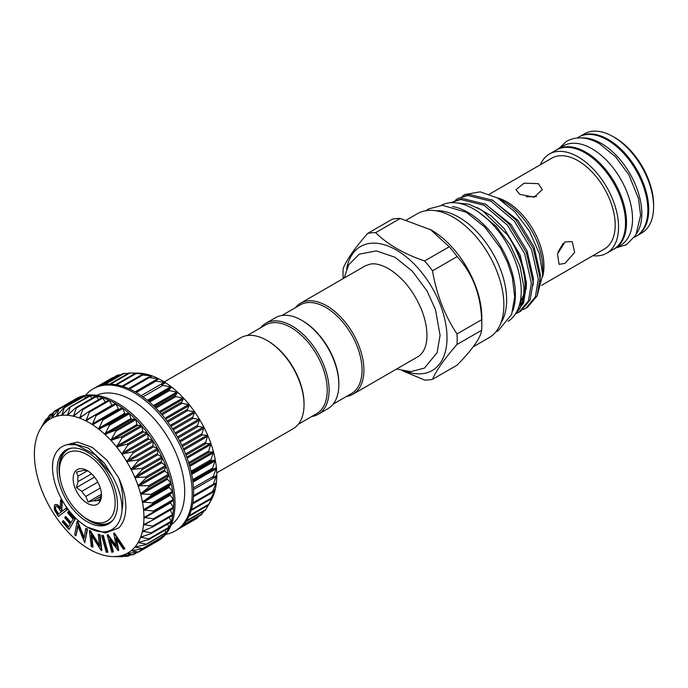 <?xml version="1.0" encoding="UTF-8"?>
<svg xmlns="http://www.w3.org/2000/svg" width="688" height="688" viewBox="0 0 688 688"><rect width="100%" height="100%" fill="white"/><g stroke="black" fill="none" stroke-linecap="round" stroke-linejoin="round"><path stroke-width="1.03" d="M88.064 471.048L85.845 470.489A16.736 9.666 -120 0 0 81.803 470.85L76.463 472.088L78.028 476.225A16.736 9.666 -120 0 0 78.028 481.609L76.463 487.56L81.803 491.361A16.736 9.666 -120 0 0 85.845 496.383L88.064 501.991L93.413 500.752A16.736 9.666 -120 0 0 97.447 500.391L99.665 500.95L101.231 495.007A16.736 9.666 -120 0 0 101.411 493.7M87.307 503.298A20.021 11.558 60 0 1 73.152 478.788A20.021 11.558 60 0 1 87.307 470.609A20.021 11.558 60 0 1 101.463 495.128A20.021 11.558 60 0 1 87.307 503.298M100.319 488.024L85.845 496.383M81.803 491.361L97.834 482.107M91.547 473.808L78.028 481.609M78.028 476.225L87.462 470.773M89.165 520.18L87.307 519.113A39.379 22.738 -120 0 0 115.154 503.031A39.379 22.738 -120 0 0 87.307 454.802A39.379 22.738 -120 0 0 59.46 470.884A39.379 22.738 -120 0 0 87.307 519.113L89.165 520.18A42.002 24.252 -120 0 0 112.789 520.309M109.547 523.327A42.656 24.63 60 0 1 89.165 520.713A42.656 24.63 60 0 1 79.688 513.48M60.527 480.293A42.656 24.63 60 0 1 66.925 449.513M87.307 521.788A42.656 24.63 60 0 1 59.435 484.197A42.656 24.63 60 0 1 65.979 450.012A42.656 24.63 60 0 1 87.307 452.128A42.656 24.63 60 0 1 115.18 489.718A42.656 24.63 60 0 1 108.635 523.903A42.656 24.63 60 0 1 87.307 521.788M65.265 445.231L77.495 442.057L92.364 447.432L107.027 460.281L118.809 478.1C122.266 488.394 123.496 498.043 122.507 507.056L122 510.212A49.226 28.423 60 0 1 87.307 527.146A49.226 28.423 60 0 1 52.503 466.86L52.856 461.321C54.877 451.715 59.847 446.142 67.785 444.62L76.402 444.792L95.469 455L112.024 475.563C118.826 487.525 122.154 499.075 122 510.212M118.809 478.1A51.849 29.937 60 0 1 125.827 507.056A51.849 29.937 60 0 1 118.809 527.902L105.393 532.985L87.307 527.146M158.842 379.088L158.842 378.856A77.452 44.711 60 0 1 162.024 380.584A77.452 44.711 60 0 1 165.206 382.528L155.135 380.894L158.842 378.856L148.402 377.445L152.512 376.052L141.762 374.96L146.32 374.169L135.295 373.446L140.335 373.231L129.189 372.965M113.804 377.308L113.185 377.712M120.976 374.728L118.035 375.141M128.269 373.335L123.393 373.55M161.869 385.246L165.206 382.528A77.452 44.711 60 0 1 171.536 387.034L161.869 385.246M168.517 390.44L171.536 387.034A77.452 44.711 60 0 1 177.728 392.306L168.517 390.44M174.976 396.408L177.728 392.306A77.452 44.711 60 0 1 183.713 398.275L174.976 396.408M181.168 403.082L183.713 398.275A77.452 44.711 60 0 1 189.406 404.862L181.168 403.082M186.998 410.349L189.406 404.862A77.452 44.711 60 0 1 194.73 411.974L186.998 410.349M192.408 418.132L194.73 411.974A77.452 44.711 60 0 1 199.606 419.517L192.408 418.132M197.31 426.311L199.606 419.517A77.452 44.711 60 0 1 203.975 427.394L197.31 426.311M201.636 434.782L203.975 427.394A77.452 44.711 60 0 1 207.776 435.487L201.636 434.782M205.342 443.433L207.776 435.487A77.452 44.711 60 0 1 210.967 443.691L205.342 443.433M208.361 452.145L210.967 443.691A77.452 44.711 60 0 1 213.486 451.904L208.361 452.145M210.657 460.788L213.486 451.904A77.452 44.711 60 0 1 215.31 460.005L210.657 460.788M212.205 469.268L215.31 460.005A77.452 44.711 60 0 1 216.419 467.883L212.205 469.268M212.979 477.455L216.419 467.883A77.452 44.711 60 0 1 216.789 475.434L213.185 477.575M210.915 500.563L208.309 505.173L213.486 495.162L210.623 499.187L215.31 489.168L212.188 492.513L216.419 482.563L212.979 485.238L216.565 475.288M205.351 510.152L208.266 505.224M201.61 514.443L203.88 511.193M180.265 527.601L197.25 518.176L177.762 529.425A82.035 47.369 60 0 1 176.592 530.138L175.199 530.947A82.035 47.369 60 0 1 165.705 534.327M85.484 395.376A82.035 47.369 60 0 1 93.164 388.849A82.035 47.369 60 0 1 134.177 392.908A82.035 47.369 60 0 1 187.772 465.208A82.035 47.369 60 0 1 175.199 530.947M93.164 388.849L94.557 388.041A82.035 47.369 60 0 1 98.281 386.252A82.035 47.369 60 0 1 103.699 384.721A82.035 47.369 60 0 1 109.538 384.205A82.035 47.369 60 0 1 115.73 384.695A82.035 47.369 60 0 1 122.197 386.192A82.035 47.369 60 0 1 128.837 388.668A82.035 47.369 60 0 1 135.57 392.108A82.035 47.369 60 0 1 142.304 396.451A82.035 47.369 60 0 1 148.952 401.637A82.035 47.369 60 0 1 155.411 407.606A82.035 47.369 60 0 1 161.603 414.262A82.035 47.369 60 0 1 167.451 421.529A82.035 47.369 60 0 1 172.86 429.303A82.035 47.369 60 0 1 177.771 437.482A82.035 47.369 60 0 1 182.105 445.953A82.035 47.369 60 0 1 185.812 454.605A82.035 47.369 60 0 1 188.839 463.316A82.035 47.369 60 0 1 191.144 471.968A82.035 47.369 60 0 1 192.7 480.439A82.035 47.369 60 0 1 193.483 488.635A82.035 47.369 60 0 1 193.483 496.418A82.035 47.369 60 0 1 192.7 503.702A82.035 47.369 60 0 1 191.144 510.384A82.035 47.369 60 0 1 188.839 516.378A82.035 47.369 60 0 1 185.812 521.59A82.035 47.369 60 0 1 182.105 525.959A82.035 47.369 60 0 1 177.771 529.416M96.63 395.325A74.82 43.198 60 0 1 131.795 400.184A74.82 43.198 60 0 1 180.067 464.125A74.82 43.198 60 0 1 171.321 524.703M42.415 425.442L40.222 429.252A77.452 44.711 -120 0 0 39.835 429.94A77.452 44.711 -120 0 0 37.702 434.549A77.452 44.711 -120 0 0 35.879 440.535A77.452 44.711 -120 0 0 34.77 447.14A77.452 44.711 -120 0 0 34.4 454.269A77.452 44.711 -120 0 0 34.77 461.82A77.452 44.711 -120 0 0 35.879 469.706A77.452 44.711 -120 0 0 37.702 477.799A77.452 44.711 -120 0 0 40.222 486.012A77.452 44.711 -120 0 0 43.413 494.216A77.452 44.711 -120 0 0 47.214 502.309A77.452 44.711 -120 0 0 51.583 510.186A77.452 44.711 -120 0 0 56.459 517.729A77.452 44.711 -120 0 0 61.782 524.841A77.452 44.711 -120 0 0 67.476 531.428A77.452 44.711 -120 0 0 73.461 537.397A77.452 44.711 -120 0 0 79.653 542.669A77.452 44.711 -120 0 0 85.983 547.175A77.452 44.711 -120 0 0 89.165 549.119A77.452 44.711 -120 0 0 92.347 550.856A77.452 44.711 -120 0 0 98.676 553.651A77.452 44.711 -120 0 0 104.868 555.534A77.452 44.711 -120 0 0 110.854 556.472A77.452 44.711 -120 0 0 112.952 556.575A77.452 44.711 -120 0 0 116.547 556.454L122 556.738L112.952 556.575M40.291 429.131L45.382 420.196L43.413 424.72L49.037 415.784L47.214 421.013L53.939 411.871L51.583 418.192L58.162 409.704L58.858 409.429L56.459 416.283L63.52 408.113L64.285 407.975L61.782 415.311L69.316 407.528L70.124 407.528L67.441 415.294L75.465 407.95L76.316 408.079L73.461 416.24L81.889 409.377L82.775 409.644L79.619 418.106L88.503 411.785L89.397 412.181L85.948 420.901L95.202 415.139L96.114 415.664L92.312 424.573L101.919 419.405L102.822 420.05L98.642 429.071L108.549 424.522L109.426 425.27L104.868 434.377L114.999 430.413L115.851 431.264L110.854 440.346L121.191 437.009L122 437.946L116.547 446.933L127.039 444.207L127.796 445.222L121.871 454.046L132.457 451.921L133.154 452.996L126.721 461.545L137.385 460.048L138.004 461.175L131.116 469.457L141.745 468.468L142.287 469.629L134.917 477.549L145.478 477.076L145.933 478.246L138.099 485.762L148.548 485.754L148.9 486.923L140.619 493.924L150.896 494.38L151.154 495.541L142.45 502.068L152.495 502.842L152.65 503.969L143.56 509.946L153.329 511.029L153.381 512.104L143.93 517.505L153.381 518.812L153.329 519.836L143.56 524.626L152.65 526.114L152.495 527.051L142.459 531.196L151.154 532.813L150.896 533.664L140.636 537.19L148.9 538.824L148.548 539.581L138.099 542.522L145.933 544.07L145.478 544.715L134.917 547.046L142.287 548.482L141.745 549.015L131.141 550.735L138.004 552L126.773 553.565L132.457 554.838L121.896 555.483L127.039 556.291L116.779 556.446M116.547 556.454A77.452 44.711 -120 0 0 121.871 555.491L122.344 555.422M121.871 555.491A77.452 44.711 -120 0 0 126.747 553.582L127.521 553.427M170.383 502.283A0.817 0.473 -120 0 0 170.572 502.842L173.333 507.297A0.817 0.473 60 0 1 173.531 507.942A82.035 47.369 -120 0 0 173.531 500.15A82.035 47.369 -120 0 0 172.748 491.963A82.035 47.369 -120 0 0 171.192 483.483A82.035 47.369 -120 0 0 168.878 474.832A82.035 47.369 -120 0 0 165.851 466.129A82.035 47.369 -120 0 0 162.144 457.477A82.035 47.369 -120 0 0 157.81 449.006A82.035 47.369 -120 0 0 152.908 440.827A82.035 47.369 -120 0 0 147.49 433.053A82.035 47.369 -120 0 0 141.651 425.786A82.035 47.369 -120 0 0 135.459 419.121A82.035 47.369 -120 0 0 128.991 413.161A82.035 47.369 -120 0 0 122.352 407.967A82.035 47.369 -120 0 0 115.618 403.632A82.035 47.369 -120 0 0 108.885 400.192A82.035 47.369 -120 0 0 102.237 397.707A82.035 47.369 -120 0 0 95.778 396.211A82.035 47.369 -120 0 0 89.578 395.72A82.035 47.369 -120 0 0 83.738 396.245A82.035 47.369 -120 0 0 78.329 397.776A82.035 47.369 -120 0 0 74.596 399.565A82.035 47.369 -120 0 0 73.427 400.278A0.817 0.473 60 0 1 73.874 400.339M95.503 414.967L115.163 403.615A0.817 0.473 60 0 1 116.074 404.14L118.379 408.827A0.817 0.473 -120 0 0 119.239 409.386L121.871 407.881A0.817 0.473 60 0 1 122.774 408.526L124.734 413.299A0.817 0.473 -120 0 0 125.586 413.961L128.501 412.998A0.817 0.473 60 0 1 129.387 413.746L130.961 418.536A0.817 0.473 -120 0 0 131.795 419.302L134.96 418.889A0.817 0.473 60 0 1 135.811 419.74L136.989 424.487A0.817 0.473 -120 0 0 137.781 425.339L141.143 425.485A0.817 0.473 60 0 1 141.96 426.422L142.717 431.058A0.817 0.473 -120 0 0 143.465 431.987L146.991 432.683A0.817 0.473 60 0 1 147.748 433.698L148.092 438.161A0.817 0.473 -120 0 0 148.78 439.159L152.418 440.406A0.817 0.473 60 0 1 153.114 441.481L153.02 445.704A0.817 0.473 -120 0 0 153.648 446.753L157.337 448.524A0.817 0.473 60 0 1 157.965 449.651L157.44 453.581A0.817 0.473 -120 0 0 157.991 454.673L161.697 456.952A0.817 0.473 60 0 1 162.239 458.105L161.293 461.7A0.817 0.473 -120 0 0 161.766 462.8L165.438 465.561A0.817 0.473 60 0 1 165.894 466.731L164.535 469.93A0.817 0.473 -120 0 0 164.922 471.048L168.5 474.23A0.817 0.473 60 0 1 168.861 475.399L167.115 478.169A0.817 0.473 -120 0 0 167.408 479.278L170.848 482.864A0.817 0.473 60 0 1 171.106 484.017L168.99 486.313A0.817 0.473 -120 0 0 169.188 487.396L172.447 491.318A0.817 0.473 60 0 1 172.611 492.445L170.151 494.233A0.817 0.473 -120 0 0 170.254 495.283L173.281 499.505A0.817 0.473 60 0 1 173.333 500.58L153.536 512.01M135.734 546.745L134.943 547.029A77.452 44.711 -120 0 0 138.099 542.522A77.452 44.711 -120 0 0 140.627 537.225A77.452 44.711 -120 0 0 142.45 531.231A77.452 44.711 -120 0 0 143.56 524.626A77.452 44.711 -120 0 0 143.93 517.505A77.452 44.711 -120 0 0 143.56 509.946A77.452 44.711 -120 0 0 142.45 502.068A77.452 44.711 -120 0 0 140.627 493.967A77.452 44.711 -120 0 0 138.099 485.762A77.452 44.711 -120 0 0 134.917 477.549A77.452 44.711 -120 0 0 131.116 469.457A77.452 44.711 -120 0 0 126.747 461.588A77.452 44.711 -120 0 0 121.871 454.046A77.452 44.711 -120 0 0 116.547 446.933A77.452 44.711 -120 0 0 110.854 440.346A77.452 44.711 -120 0 0 104.868 434.377A77.452 44.711 -120 0 0 98.676 429.097A77.452 44.711 -120 0 0 92.347 424.591A77.452 44.711 -120 0 0 85.983 420.918L86.817 420.669M85.983 420.918A77.452 44.711 -120 0 0 79.653 418.123L80.462 417.797M79.653 418.123A77.452 44.711 -120 0 0 73.461 416.24L74.235 415.844M73.461 416.24A77.452 44.711 -120 0 0 67.476 415.294L68.207 414.838M67.476 415.294A77.452 44.711 -120 0 0 61.782 415.311L62.479 414.787M61.782 415.311A77.452 44.711 -120 0 0 56.459 416.283L57.113 415.698M74.596 399.565L75.99 398.765A82.035 47.369 60 0 1 117.012 402.824A82.035 47.369 60 0 1 170.607 475.116A82.035 47.369 60 0 1 158.025 540.854L156.632 541.662A82.035 47.369 -120 0 0 157.81 540.94A82.035 47.369 -120 0 0 162.144 537.474A82.035 47.369 -120 0 0 165.851 533.105A82.035 47.369 -120 0 0 168.878 527.894A82.035 47.369 -120 0 0 171.192 521.908A82.035 47.369 -120 0 0 172.748 515.226A82.035 47.369 -120 0 0 173.531 507.942A0.817 0.473 60 0 1 173.281 508.312L153.742 519.586M164.243 381.917L240.654 337.799A52.503 30.315 60 0 1 266.91 340.397A52.503 30.315 60 0 1 304.036 404.699A52.503 30.315 60 0 1 293.157 428.736L216.746 472.854M266.91 340.397L267.838 340.93A51.196 29.558 60 0 1 304.036 403.632L304.036 404.699M311.733 416.498A52.503 30.315 -120 0 0 318.217 414.271L327.961 408.638A52.503 30.315 -120 0 0 338.84 384.609L338.84 383.534A51.196 29.558 -120 0 0 302.643 320.84L301.714 320.298A52.503 30.315 -120 0 0 275.458 317.701L265.714 323.326A52.503 30.315 -120 0 0 260.537 327.832M338.84 384.609A52.503 30.315 -120 0 0 301.714 320.298M318.217 414.271A52.503 30.315 -120 0 0 329.096 390.234A52.503 30.315 -120 0 0 306.177 337.395A52.503 30.315 -120 0 0 265.714 323.326M298.334 424.229L316.635 413.669A51.196 29.558 -120 0 0 327.239 390.234A51.196 29.558 -120 0 0 304.887 338.711A51.196 29.558 -120 0 0 265.439 325.003L247.147 335.563M515.811 313.35L516.258 312.911C521.659 307.02 524.213 298.446 523.903 287.163L520.042 266.419L510.29 245.083L496.005 226.154L479.063 212.42M456.101 202.848L468.614 204.147L482.047 210.261L507.133 234.548A64.483 37.229 60 0 1 525.125 286.836A64.483 37.229 60 0 1 516.258 312.911M523.138 309.531L525.864 308.215L535.376 296.906L538.334 279.208L531.643 249.692L514.375 221.115L491 201.24L467.625 195.461L457.898 198.54L455.387 200.217M457.898 198.54L469.362 194.463L492.737 200.234L516.112 220.117L533.381 248.686L540.071 278.201L537.113 295.9L527.601 307.218L525.864 308.215M507.133 234.548C519.199 252.066 525.546 269.3 526.148 286.242L523.594 302.944L515.226 314.261M516.172 313.547L518.898 312.24L528.418 300.923L531.377 283.224L524.686 253.709L507.417 225.139L484.042 205.256L460.659 199.486L450.64 202.736M450.941 202.556L462.396 198.479L485.771 204.25L509.154 224.133L526.423 252.702L533.114 282.226L530.156 299.925L520.635 311.234L518.898 312.24M498.052 198.256L504.519 201.98A54.017 31.184 60 0 1 542.712 268.139L542.712 274.787L539.28 253.416L529.519 231.297L514.908 211.844L497.648 198.015L480.215 191.849L464.864 194.523A64.483 37.229 60 0 1 464.873 194.515A64.483 37.229 60 0 1 465.191 194.334M537.208 295.677L542.712 274.787M565.054 263.358L559.086 264.347L557.495 254.061L565.054 241.918L572.218 241.617L574.635 252.384L565.054 263.358M542.677 276.61A52.503 30.315 -120 0 0 506.832 201.876A52.503 30.315 -120 0 0 497.278 197.8M489.486 194.136L551.819 158.145A52.503 30.315 60 0 1 578.075 160.751A52.503 30.315 60 0 1 612.372 207.011A52.503 30.315 60 0 1 604.322 249.09L541.594 285.305M538.394 183.653L542.239 189.69L534.12 197.172L519.827 194.369L515.983 189.69L524.093 183.171L538.394 183.653M536.545 196.579L526.26 196.794M540.39 164.742A57.259 33.058 60 0 1 549.437 154.026A57.259 33.058 60 0 1 578.075 156.864A57.259 33.058 60 0 1 615.476 207.32A57.259 33.058 60 0 1 606.704 253.21A57.259 33.058 60 0 1 592.893 255.687M549.437 154.026L556.403 150.01A57.259 33.058 60 0 1 585.032 152.839A57.259 33.058 60 0 1 622.442 203.304A57.259 33.058 60 0 1 613.662 249.185L606.704 253.21M613.223 249.443A57.328 33.101 -120 0 0 614.625 248.712A57.328 33.101 -120 0 0 623.414 202.771A57.328 33.101 -120 0 0 585.961 152.254A57.328 33.101 -120 0 0 557.297 149.416A57.328 33.101 -120 0 0 555.956 150.259M614.625 248.712L620.653 245.229A57.328 33.101 -120 0 0 629.443 199.288A57.328 33.101 -120 0 0 591.99 148.771A57.328 33.101 -120 0 0 563.326 145.933L557.297 149.416M577.163 137.944L578.642 137.093A57.328 33.101 60 0 1 607.306 139.931A57.328 33.101 60 0 1 644.759 190.447A57.328 33.101 60 0 1 635.97 236.388L634.491 237.24M581.816 137.927A57.328 33.101 60 0 1 601.278 143.414A57.328 33.101 60 0 1 636.83 233.223M580.156 136.301A57.259 33.058 60 0 1 608.235 139.449A57.259 33.058 60 0 1 645.499 189.406A57.259 33.058 60 0 1 637.415 235.468M653.6 206.761L653.6 204.62A54.636 31.545 60 0 0 614.969 137.703L613.111 136.637A57.259 33.058 60 0 1 653.6 206.761A57.259 33.058 60 0 1 641.741 232.983L637.312 235.537M441.206 205.359A66.942 38.648 60 0 1 492.513 224.271A66.942 38.648 60 0 1 521.22 291.101A66.942 38.648 60 0 1 508.131 321.27M452.463 206.503A66.942 38.648 60 0 1 515.424 294.447A66.942 38.648 60 0 1 512.766 310.95M295.341 307.734A52.503 30.315 60 0 1 300.518 303.236A52.503 30.315 60 0 1 340.981 317.297A52.503 30.315 60 0 1 363.9 370.135A52.503 30.315 60 0 1 353.021 394.172A52.503 30.315 60 0 1 346.537 396.408M281.951 315.474L300.252 304.904A51.196 29.558 60 0 1 339.7 318.621A51.196 29.558 60 0 1 362.043 370.135A51.196 29.558 60 0 1 351.439 393.57L333.138 404.14M346.606 269.077A71.604 41.34 60 0 1 401.035 252.978A71.604 41.34 60 0 1 447.019 337.748A71.604 41.34 60 0 1 405.645 371.339M343.2 278.597A80.728 46.603 60 0 1 343.028 273.411A80.728 46.603 60 0 1 343.209 268.243C347.208 258.989 355.378 247.379 367.702 233.395A80.728 46.603 60 0 1 375.614 232.682L400.244 218.466A80.728 46.603 -120 0 0 392.332 219.171L367.702 233.395M402.471 370.755L424.599 380.043A80.728 46.603 60 0 0 432.511 379.337C436.424 370.213 444.594 358.594 457.004 344.49L481.634 330.266A80.728 46.603 -120 0 0 481.824 325.097A80.728 46.603 -120 0 0 481.634 319.722L457.004 333.938A80.728 46.603 60 0 1 457.193 339.322A80.728 46.603 60 0 1 457.004 344.49M400.244 218.466L431.187 229.955A71.604 41.34 60 0 1 481.824 317.65L481.824 325.097M481.634 330.266C480.749 337.662 472.579 349.28 457.142 365.113L432.511 379.337M435.865 210.743A67.665 39.07 60 0 1 506.652 300.097A67.665 39.07 60 0 1 500.795 323.205M406.462 220.014L417.435 213.684A71.604 41.34 60 0 1 472.613 232.862A71.604 41.34 60 0 1 503.865 304.922A71.604 41.34 60 0 1 489.039 337.705L473.215 346.838M449.23 246.751L424.599 260.967A80.728 46.603 60 0 1 432.511 270.805L457.142 256.59A80.728 46.603 -120 0 0 449.23 246.751L430.267 229.422M424.599 260.967C404.08 253.984 387.748 244.55 375.614 232.682M457.004 333.938C444.68 315.439 436.51 294.395 432.511 270.805M457.142 256.59C472.536 273.385 480.697 294.43 481.634 319.722M580.044 136.353L584.482 133.799A57.259 33.058 60 0 1 613.111 136.637L614.969 137.703M558.071 251.903L563.403 243.096M464.864 194.523L462.345 196.2M155.428 542.316A82.035 47.369 -120 0 0 156.632 541.662M55.977 506.385C55.143 507.606 55.479 509.24 56.984 511.279L58.686 513.945M78.122 398.18A0.817 0.473 60 0 1 78.819 397.913L79.653 398.584M73.418 400.287A0.817 0.473 60 0 1 73.435 400.278L53.939 411.527M83.48 396.598A0.817 0.473 60 0 1 84.237 396.451L85.742 397.888M89.277 396.004A0.817 0.473 60 0 1 90.085 396.004L92.106 398.249M95.426 396.426A0.817 0.473 60 0 1 96.277 396.563L98.668 399.633M82.612 408.956L101.85 397.853A0.817 0.473 60 0 1 102.727 398.12L105.359 402.024M89.036 411.476L108.455 400.261A0.817 0.473 60 0 1 109.358 400.657L111.989 405.198A0.817 0.473 -120 0 0 112.11 405.378M170.22 510.092L172.611 514.59A0.817 0.473 60 0 1 172.447 515.527L153.132 526.69M169.351 517.359L171.106 521.289A0.817 0.473 60 0 1 170.848 522.14M167.674 524.05L168.861 527.3A0.817 0.473 60 0 1 168.5 528.057M165.189 530.095L165.894 532.555A0.817 0.473 60 0 1 165.438 533.2M161.929 535.41L162.239 536.958A0.817 0.473 60 0 1 162.093 537.517L142.588 548.783M157.905 539.942L157.965 540.476A0.817 0.473 60 0 1 157.801 540.949L138.305 552.206M55.668 506.549L55.513 506.652C54.679 507.873 55.014 509.507 56.519 511.545L58.265 514.271L61.137 512.044L59.443 509.378C58.17 507.09 56.863 506.179 55.513 506.652L55.797 506.488M56.519 511.545L56.984 511.279M45.382 420.196L47.128 418.803M49.037 415.784L52.348 413.66M47.618 420.531L47.188 421.03M53.311 412.275L58.678 409.136M58.162 409.704L78.819 397.913M63.52 408.113L84.237 396.451M69.316 407.528L90.085 396.004M75.465 407.95L76.316 408.079L96.277 396.563M81.889 409.377L82.775 409.644L102.727 398.12M88.503 411.785L89.397 412.181L109.358 400.657M95.202 415.139L115.206 403.589M173.359 500.572L153.381 512.104M144.54 516.877L143.93 517.462M173.359 508.277L153.329 519.836M144.213 524.058L143.568 524.591M172.611 514.59L152.65 526.114L152.495 527.051M143.156 530.723L142.459 531.196M171.106 521.289L151.154 532.813L150.896 533.664M141.375 536.778L140.636 537.19M168.861 527.3L148.9 538.824L148.548 539.581M138.89 542.144L138.125 542.497M165.894 532.555L145.478 544.715M162.239 536.958L141.745 549.015M131.958 550.52L131.141 550.735M157.965 540.476L137.385 552.395M136.792 552.464L132.457 554.838M129.791 555.001L127.039 556.291M122.645 556.368L121.191 556.747M54.481 505.044C56.373 504.218 58.265 505.413 60.174 508.63L60.544 500.021L61.765 501.93L61.395 510.53L61.954 511.416L65.885 508.372L66.874 509.911L58.428 516.456L54.335 509.791L54.481 505.044L54.954 504.777C56.837 503.951 58.729 505.147 60.639 508.355M74.777 519.38L69.049 529.579L62.341 521.917L62.909 520.911L68.439 527.24L70.236 524.05L64.741 517.772L65.308 516.774L70.795 523.052L73.04 519.053L67.553 512.775L68.121 511.769L74.777 519.38L75.241 519.113L69.049 529.579M113.907 533.234L124.485 548.981L123.41 549.256L115.782 537.913L118.267 550.606L109.581 539.538L112.901 552.008L111.834 552.292L107.216 534.989L116.298 546.616L113.701 533.286L114.371 532.968L124.949 548.714L124.485 548.981M85.776 528.324L87.092 529.364L84.727 542.763L77.761 525.563L75.947 535.814L74.682 534.817L77.056 521.427L83.979 538.446L85.776 528.324L87.557 529.098L84.727 542.763M98.212 534.223L99.545 534.774L101.377 550.735L91.108 534.86L92.519 547.072L91.246 546.547L89.406 530.586L99.597 546.289L98.212 534.223L100.009 534.507L101.841 550.469L101.377 550.735M102.847 535.634L107.448 552.352L106.227 552.18L101.626 535.462L103.312 535.367L107.913 552.086L107.448 552.352M56.459 416.283A77.452 44.711 -120 0 0 51.583 418.192A77.452 44.711 -120 0 0 47.214 421.013A77.452 44.711 -120 0 0 43.413 424.72A77.452 44.711 -120 0 0 40.222 429.252M126.747 553.582A77.452 44.711 -120 0 0 131.116 550.753A77.452 44.711 -120 0 0 134.917 547.046M65.885 508.372L66.349 508.105L67.338 509.645L58.428 516.456M66.874 509.911L67.338 509.645M61.395 510.53L61.851 510.264L62.384 511.081M61.765 501.93L62.23 501.664L61.851 510.264M60.544 500.021L61.008 499.755L62.23 501.664M68.121 511.769L68.585 511.502L75.241 519.113M65.308 516.774L65.773 516.507L71.07 522.562M62.909 520.911L63.373 520.644L68.714 526.75M110.407 540.613L113.365 551.742L112.901 552.008M118.267 550.606L118.732 550.34L116.513 538.996M113.701 533.286L114.371 532.968M107.414 534.937L107.878 534.662L116.066 545.438M107.216 534.989L107.878 534.662M87.092 529.364L87.557 529.098M77.34 521.65L77.804 521.384L84.16 537.457M77.056 521.427L77.804 521.384M75.947 535.814L78.045 526.294M99.545 534.774L100.009 534.507M89.698 530.706L90.162 530.439L99.459 545.068M89.406 530.586L90.162 530.439M92.519 547.072L92.983 546.805L91.719 535.814M101.626 535.462L103.312 535.367M197.877 517.428L198.54 516.473M216.789 475.434A77.452 44.711 60 0 1 216.419 482.563A77.452 44.711 60 0 1 215.31 489.168A77.452 44.711 60 0 1 213.486 495.162L213.4 495.197M152.487 376.216L152.512 376.052A77.452 44.711 60 0 1 158.842 378.856M146.26 374.263L146.32 374.169A77.452 44.711 60 0 1 152.512 376.052M140.24 373.257L140.335 373.231A77.452 44.711 60 0 1 146.32 374.169M213.486 495.162A77.452 44.711 60 0 1 211.354 499.772L210.468 501.371M131.915 372.999L138.236 373.128A77.452 44.711 60 0 1 140.335 373.231M52.503 466.86A49.226 28.423 60 0 1 52.856 461.321M71.165 448.215A42.002 24.252 -120 0 0 59.46 468.734L59.46 470.884M100.388 498.688L97.447 500.391M93.413 500.752L100.973 496.383M101.342 494.319L88.064 501.991M94.557 477.111L76.463 487.56M122.094 386.157L141.599 374.9M148.247 377.256L128.639 388.582L148.204 377.308M155.015 380.602L135.33 391.971L154.972 380.636M165.232 382.829L161.783 384.841M148.642 401.371L168.414 389.958M155.084 407.27L174.864 395.849M161.267 413.866L181.056 402.437M167.107 421.073L186.904 409.644M172.525 428.796L192.33 417.358M177.452 436.914L197.25 425.485M181.813 445.342L201.61 433.904M185.554 453.942L205.351 442.513M188.624 462.62L208.412 451.19M190.98 471.237L210.76 459.816M192.588 479.691L212.36 468.279M193.44 487.861L213.194 476.457M193.517 495.644L213.246 484.249M192.829 502.919L212.523 491.542M191.384 509.584L211.018 498.25M189.217 515.553L208.774 504.261M186.414 520.704L205.807 509.507M183.137 524.901L202.152 513.919M132.242 550.477L131.399 550.959M136.499 546.59L135.261 547.304M140.3 541.774L138.503 542.815M143.732 536.012L141.074 537.543M147.155 529.158L142.958 531.583M151.928 520.481L144.119 524.996M170.572 502.842L144.54 517.875M170.254 495.283L144.213 510.315M169.188 487.396L143.156 502.429M167.408 479.278L141.375 494.311M164.922 471.048L138.89 486.072M161.766 462.8L135.734 477.833M157.991 454.673L131.958 469.698M153.648 446.753L127.607 461.786M148.78 439.159L122.748 454.183M143.465 431.987L117.433 447.019M137.781 425.339L111.748 440.372M131.795 419.302L105.754 434.334M125.586 413.961L99.554 428.994M119.239 409.386L93.207 424.419M540.054 281.237L540.355 274.426L534.086 246.958L517.961 220.375L491.946 199.812M533.088 285.262L533.398 278.442L527.128 250.974L511.003 224.391L484.988 203.829M519.07 306.151L522.304 301.791M526.131 289.278L526.432 282.458L520.162 254.999L504.046 228.407L491.051 215.748L476.689 207.286M519.552 304.526L523.568 295.453M52.236 417.478L51.557 417.874M57.439 415.303L56.416 415.896M63.219 413.995L61.731 414.855M69.591 413.522L67.415 414.778M76.703 413.746L73.41 415.655M85.157 414.279L79.61 417.478M111.989 405.198L85.957 420.23M118.379 408.827L92.347 423.86M116.074 404.14L96.114 415.664M124.734 413.299L98.702 428.323M122.774 408.526L102.822 420.05M121.871 407.881L101.919 419.405M130.961 418.536L104.929 433.569M129.387 413.746L109.426 425.27M128.501 412.998L108.549 424.522M136.989 424.487L110.949 439.512M135.811 419.74L115.851 431.264M134.96 418.889L114.999 430.413M142.717 431.058L116.685 446.082M141.96 426.422L122 437.946M141.143 425.485L121.191 437.009M148.092 438.161L122.051 453.194M147.748 433.698L127.796 445.222M146.991 432.683L127.039 444.207M153.02 445.704L126.979 460.736M153.114 441.481L133.154 452.996M152.418 440.406L132.457 451.921M157.44 453.581L131.399 468.614M157.965 449.651L138.004 461.175M157.337 448.524L137.385 460.048M161.293 461.7L135.261 476.724M162.239 458.105L142.287 469.629M161.697 456.952L141.745 468.468M164.535 469.93L138.503 484.963M165.894 466.731L145.933 478.246M165.438 465.561L145.478 477.076M167.115 478.169L141.074 493.201M168.861 475.399L148.9 486.923M168.5 474.23L148.548 485.754M168.99 486.313L142.958 501.337M171.106 484.017L151.154 495.541M170.848 482.864L150.896 494.38M170.151 494.233L144.119 509.266M172.611 492.445L152.65 503.969M172.447 491.318L152.495 502.842M173.281 499.505L153.329 511.029M173.333 507.297L153.381 518.812M213.994 490.57L214.983 489.994M192.674 503.857L212.196 492.582M213.676 484.834L216.144 483.406M213.117 485.324L193.474 496.667L213.056 485.35M193.526 489.589L216.565 476.285M192.932 482.193L216.238 468.734M192.795 481.161L216.144 467.685M192.752 480.817L212.523 469.405M191.668 474.419L215.181 460.84M191.445 473.344L214.983 459.756M191.238 472.389L211.018 460.969M189.742 466.387L213.4 452.73M189.424 465.286L213.099 451.62M188.985 463.789L208.774 452.36M187.153 458.208L210.915 444.491M186.749 457.099L210.528 443.373M186.009 455.112L205.807 443.683M183.928 450.012L207.759 436.252M183.447 448.903L207.286 435.143M182.354 446.495L202.152 435.057M180.118 441.902L203.983 428.117M179.559 440.819L203.424 427.033M178.072 438.041L197.877 426.603M175.758 433.982L199.632 420.196M175.13 432.933L199.004 419.155M173.221 429.871L193.027 418.433M170.916 426.379L194.773 412.602M170.228 425.382L194.076 411.605M167.863 422.088L187.661 410.659M165.653 419.181L189.458 405.43M164.914 418.244L188.71 404.501M162.076 414.812L181.873 403.383M160.037 412.482L183.773 398.782M159.263 411.622L182.974 397.931M155.935 408.122L175.724 396.701M154.172 406.384L177.779 392.753M153.364 405.61L176.954 391.988M149.52 402.127L169.3 390.707M148.126 400.941L171.579 387.404M147.301 400.261L170.727 386.742M142.923 396.89L162.686 385.486M141.186 395.66L164.372 382.279M136.241 392.495L155.978 381.1M135.115 391.842L157.982 378.641M129.559 388.995L149.27 377.617M150.096 376.792L151.635 375.897M122.971 386.432L142.64 375.08M144.815 374.427L145.435 374.074M116.59 384.833L136.19 373.515M110.51 384.214L129.998 372.965M104.894 384.532L124.15 373.412M100.147 385.598L118.732 374.865M65.902 445.041L72.188 443.253L88.227 448.043L104.266 463.119L112.024 475.563M616.104 247.861L626.51 244.653L635.85 235.098L640.597 215.327L638.464 198.445L628.866 174.795L615.554 156.726L599.558 143.818C587.586 136.921 576.656 136.035 566.757 141.152L558.776 148.565M95.761 387.387L112.884 377.506M98.264 386.26L117.743 375.012M103.647 384.73L123.118 373.489M109.452 384.205L128.94 372.948M115.61 384.669L135.123 373.403M122.034 386.14L141.59 374.848M300.518 303.236L365.491 265.723L370.78 263.977C375.639 263.263 381.53 264.82 388.462 268.647C403.056 277.634 414.279 291.807 422.114 311.174C426.096 322.036 427.618 331.745 426.672 340.285C426.311 345.135 424.118 352.875 417.994 356.659L353.021 394.172M396.632 369L410.667 371.675L424.419 368.106L437.147 352.626L440.071 335.314L435.452 309.471L426.938 290.818L412.413 271.27L395.024 257.278L376.345 250.871L359.239 254.182L348.721 264.742L344.129 278.055M495.885 331.822L498.344 330.584L511.623 314.399L514.71 296.932L512.319 277.126L507.572 262.506L500.597 248.282L484.997 227.272L466.361 212.274L442.418 205.308L428.719 208.911L425.941 210.691M523.663 294.593L519.775 303.675M47.309 418.519L45.941 419.31M52.649 413.23L49.639 414.967M78.294 397.793L58.798 409.042M83.652 396.279L64.13 407.545M89.431 395.763L69.875 407.047M95.563 396.245L75.955 407.563M101.962 397.733L82.285 409.085M108.541 400.184L88.786 411.596M172.585 515.493L152.874 526.87M171.045 522.106L151.403 533.441M168.758 528.031L149.184 539.34M165.765 533.191L146.226 544.475M137.428 552.395L133.446 554.691M130.213 554.975L128.071 556.214M122.92 556.368L122.249 556.755M39.835 429.94L40.721 428.332M182.079 525.985L201.55 514.736M185.769 521.642L205.248 510.393M188.796 516.464L208.292 505.207M191.101 510.522L210.64 499.247M192.666 503.9L212.257 492.591"/></g></svg>
